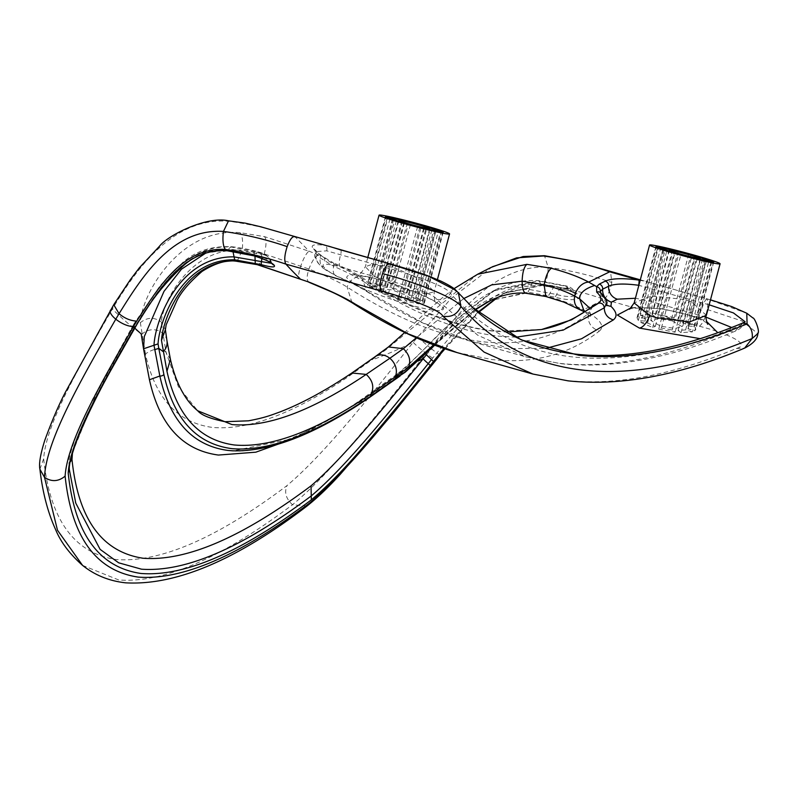 <?xml version="1.0" encoding="UTF-8"?>
<svg xmlns="http://www.w3.org/2000/svg" width="798" height="798" viewBox="0 0 798 798"><rect width="100%" height="100%" fill="white"/><g stroke="black" fill="none" stroke-linecap="round" stroke-linejoin="round"><path stroke-width="0.6" stroke-dasharray="3.99 2.99" d="M391.379 267.121L373.125 263.988L365.334 266.712L374.781 276.587L401.025 288.008L408.416 290.282L426.531 293.854L434.152 291.829L424.726 281.754L398.751 269.455L391.379 267.121M398.052 301.445C368.147 291.729 351.01 283.739 346.661 277.485C347.549 272.467 362.841 274.432 392.546 283.38C422.172 293.784 439.189 302.143 443.618 308.457C443.01 312.796 427.818 310.462 398.052 301.445A14.593 1.367 -72.5 0 1 401.025 288.008M731.726 327.499L728.504 331.519C664.844 358.112 608.335 368.716 558.999 363.319L526.211 356.985L477.633 335.14L436.606 299.3C434.441 294.083 405.354 285.105 388.845 280.647L340.217 266.881C326.751 263.38 321.205 263.34 323.559 266.741A2148.046 659.427 105.8 0 0 327.669 270.821L336.876 276.068C351.728 282.721 362.791 288.387 370.043 293.075L422.511 322.681L471.628 341.534L506.89 348.576L545.832 348.397M631.797 307.42L662.53 308.786L695.946 316.876L706.449 321.355M717.811 332.736L700.235 338.691M706.03 317.165L649.043 300.966L635.408 298.252M706.36 315.34L691.287 301.744L684.435 299.469L651.158 296.008L634.161 302.931M672.215 320.866L682.091 326.691L674.928 328.467L660.654 326.183L650.759 320.467L657.931 318.651L672.215 320.866M692.455 331.838L685.622 329.903L678.11 330.462L681.043 332.666L692.455 331.838L711.038 262.013M681.043 332.666L700.425 259.829M678.11 330.462L697.223 258.642M685.622 329.903L704.045 260.647M674.909 250.363L657.791 314.711L660.694 317.015L671.517 318.901A2148.046 659.427 105.8 0 0 674.25 317.564L690.998 254.582M674.25 317.564L657.791 314.711M671.517 318.901L688.694 254.323M678.11 251.56L660.694 317.015M692.046 324.407L680.255 319.26A2148.046 659.427 105.8 0 1 677.532 320.596L685.283 323.968L692.046 324.407L709.163 260.058M680.255 319.26L696.913 256.677M677.532 320.596L694.709 256.028M685.283 323.968L702.699 258.512M694.839 330.741L695.826 329.404L694.599 326.432L687.836 325.983L688.544 327.968L687.996 328.806L694.839 330.741L713.063 262.233M694.599 326.432L711.776 261.874M687.836 325.983L705.512 259.559M687.996 328.806L706.23 260.298M658.709 329.185L675.118 332.197L672.185 330.003L661.382 328.028A2148.046 659.427 -74.2 0 1 658.709 329.185L678.639 254.253M675.118 332.197L694.739 258.472M672.185 330.003L691.437 257.644M661.382 328.028L680.854 254.861M640.864 322.502L652.694 327.479A2148.046 659.427 -74.2 0 0 655.377 326.332L647.597 323.04L640.864 322.502L660.485 248.777M652.694 327.479L672.624 252.557M655.377 326.332L674.938 252.806M647.597 323.04L666.819 250.821M638.001 316.417L637.023 317.724L638.28 320.567L645.023 321.095L644.844 318.362L638.001 316.417L656.425 247.171M638.28 320.567L657.662 247.729M662.978 249.006L644.305 319.17L663.417 248.537M645.023 321.095L664.135 249.275M669.103 249.465L651.836 314.332L640.385 315.33L658.609 246.821M640.385 315.33L647.218 317.265L654.749 316.616L651.836 314.332M672.425 250.193L654.749 316.616M647.218 317.265L665.452 248.757M515.927 337.205L498.85 336.148C458.072 331.549 412.795 313.245 363.01 281.215L367.329 291.878L370.043 293.075M600.834 292.846A4.559 4.13 132.9 0 1 602.061 295.918A11.671 10.554 133.2 0 0 605.143 303.729C603.378 303.978 601.752 300.028 600.256 291.869L606.58 303.839M709.163 304.806L638.669 285.285M436.606 299.3C442.501 300.557 447.099 298.542 450.381 293.275C482.561 330.212 523.119 351.409 572.066 356.866C621.123 362.222 677.322 351.709 740.644 325.315L745.033 321.953C742.948 326.412 739.656 329.494 735.148 331.21L742.788 323.01M497.583 297.435L504.755 293.205L543.448 284.527C563.986 287.589 584.166 292.497 603.966 299.24L699.367 326.242C702.739 323.659 705.362 318.073 707.228 309.484C708.175 303.888 707.936 300.307 706.499 298.731L746.768 313.225M707.228 309.484L741.821 320.916L757.881 333.564M638.979 280.098L647.368 281.834L706.499 298.731L703.577 303.2C701.981 309.255 700.006 313.095 697.671 314.731M492.306 266.781L451.05 298.492L413.244 342.232C371.998 393.893 325.025 453.623 286.971 485.623C217.096 538.131 160.189 562.77 116.249 559.538C74.164 553.263 49.965 519.678 43.661 458.76C45.995 422.81 82.004 361.883 112.348 309.016L115.61 303.639C140.408 263.15 176.408 216.717 229.585 221.355C251.949 224.447 273.864 229.664 295.33 237.006L309.165 251.25L322.282 256.377L317.504 252.976A2133.463 654.949 -74.2 0 1 313.415 248.936C309.993 245.006 313.923 243.849 325.205 245.455L328.477 246.113M456.955 352.546L492.446 359.629C533.573 364.078 569.193 354.561 599.318 331.1C591.029 328.168 587.338 322.362 588.256 313.694C558.62 336.796 523.478 346.152 482.83 341.763C442.072 337.165 396.835 318.941 347.12 287.071C339.31 282.093 326.591 276.078 308.946 269.016L264.228 253.924L242.213 250.283C193.615 246.283 163.54 298.063 161.246 321.973L165.984 352.297C160.847 347.559 154.004 348.098 145.445 353.913C155.201 398.232 177.545 422.741 212.477 427.429C248.358 430.551 293.784 413.534 348.756 376.357L385.893 349.773L477.633 274.253M145.445 353.913L140.338 322.671C141.715 293.534 180.338 227.101 240.088 232.677L264.597 236.657L309.165 251.25A14.593 3.162 110.7 0 0 300.856 265.834A14.593 3.162 110.7 0 0 299.4 278.562M593.203 305.664L588.256 313.694L590.141 310.911L589.822 308.218M351.968 302.681L347.12 287.071C349.175 281.504 352.935 278.003 358.412 276.567C408.037 308.417 453.164 326.631 493.782 331.21L541.932 329.464M599.318 331.1C604.545 326.711 601.183 320.746 589.253 313.195L583.278 309.843C573.602 304.666 561.533 300.148 547.069 296.307L526.79 292.996L490.321 300.537L528.047 292.178L554.67 297.085C565.014 299.839 572.715 300.387 577.782 298.731L578.59 298.312C581.453 295.998 578.241 293.385 568.944 290.472L542.221 285.435L504.755 293.205L497.633 297.415M699.367 326.242C723.606 332.267 752.933 344.048 736.325 348.497C672.355 375.21 615.557 385.853 565.942 380.437L532.924 374.053M434.601 345.205L475.169 309.853L442.96 337.265L434.691 345.235M474.87 309.594L433.623 344.836M444.725 348.776L478.251 312.547M431.449 359.619C459.339 325.654 492.895 281.445 541.024 284.168L541.902 285.514C525.264 285.405 512.366 288.238 503.219 294.023L496.815 297.724M477.852 312.208L443.878 348.497M589.253 313.195L584.375 311.789L590.909 316.766C590.4 317.175 590.141 315.22 590.141 310.911L593.203 305.654M463.628 298.622L416.317 337.773M351.878 372.985L348.756 376.357M82.563 565.383L118.752 579.966C163.51 583.278 221.425 558.201 292.497 504.735C332.377 471.788 382.442 408.347 426.162 353.414L430.401 348.048L417.404 336.956M440.017 354.601C440.356 355.439 437.154 353.265 430.401 348.048C460.107 310.851 497.254 264.108 548.146 267.26C569.762 270.273 590.989 275.34 611.827 282.482L610.51 271.4M426.361 354.751L457.743 318.961L495.518 289.804L538.032 280.936L565.313 286.153L567.458 287.809L566.65 288.228A11.671 10.673 62.6 0 1 574.7 295.789C570.74 297.095 564.705 296.666 556.615 294.502L529.264 289.465C471.508 288.437 433.115 352.108 402.95 372.746L366.122 398.781L293.225 438.621L233.225 450.85M566.65 288.228L561.583 287.918L554.391 286.023L532.296 282.532L493.074 291.051L446.062 327.35L407.698 365.644L395 376.546L357.953 402.781L299.729 436.396M72.478 452.656L96.748 392.975L135.67 322.661C157.804 287.859 185.435 243.789 231.819 247.131L259.101 252.348L264.058 254.831L231.759 249.355L205.904 252.996M495.518 289.804L493.064 291.051C466.97 304.756 446.501 326.951 434.152 338.861C419.239 354.442 406.88 366.202 397.075 374.162L395 376.546L412.047 363.768A2254.121 691.996 105.8 0 0 418.381 360.945M538.032 280.936L538.82 280.726L541.024 284.168L567.917 289.265L576.306 293.674L574.7 295.789A4.559 4.17 62.6 0 0 577.782 298.731M399.988 297.405L386.422 292.527L380.756 288.627L391.848 289.913L405.394 294.871L411.04 298.801L399.988 297.405M422.082 304.088L424.317 303.24L423.967 302.193L417.125 300.257L415.888 301.514L422.082 304.088L441.254 232.009M423.967 302.193L442.541 232.378M435.708 230.442L417.284 300.886L436.007 230.522M415.888 301.514L434.99 229.694M389.963 218.911L372.846 283.25L379.01 285.913L387.239 287.519A2148.046 659.427 -74.2 0 1 385.354 285.664L402.112 222.692M385.354 285.664L372.846 283.25M387.239 287.519L404.416 222.941M396.297 220.956L379.01 285.913M391.369 287.37A2148.046 659.427 -74.2 0 0 393.244 289.215L403.598 292.876L407.1 292.946L391.369 287.37L408.127 224.388M407.1 292.946L424.217 228.607M403.598 292.876L420.915 227.779M393.244 289.215L410.332 224.996M412.526 295.29L409.025 295.2L415.449 298.721L422.292 300.656L412.526 295.29L429.903 229.964M422.292 300.656L440.516 232.148M415.449 298.721L433.523 230.782M409.025 295.2L426.701 228.777M419.03 303.928L412.825 301.365L404.626 299.689A2148.046 659.427 105.8 0 0 406.561 301.345L419.03 303.928L438.641 230.203M406.561 301.345L426.391 226.822M404.626 299.689L424.187 226.163M412.825 301.365L432.177 228.647M400.546 299.649A2148.046 659.427 105.8 0 1 398.611 297.983L388.247 294.412L384.776 294.233L400.546 299.649L420.486 224.717M384.776 294.233L404.387 220.507M388.247 294.412L407.598 221.694M398.611 297.983L418.172 224.467M379.319 291.978L382.801 292.148L376.347 288.716L369.514 286.781L379.319 291.978L398.581 219.6M369.514 286.781L388.087 216.956M376.347 288.716L394.93 218.891M382.801 292.148L401.903 220.328M387.15 217.864L369.763 283.19L367.489 284.158L367.838 285.235L385.913 217.305M392.456 219.141L374.671 287.17L367.838 285.235M392.895 218.672L374.671 287.17L375.938 285.844L369.763 283.19M393.614 219.41L375.938 285.844M309.614 282.332C306.592 281.295 306.362 276.856 308.946 269.016C312.068 260.717 315.36 256.038 318.831 254.991M331.23 262.781L322.282 256.377A4.559 3.671 -59.5 0 1 323.15 256.717L332.836 262.572A4.559 2.404 -66.3 0 0 331.23 262.781C343.399 268.148 352.457 272.746 358.412 276.567L361.324 277.056C354.891 272.936 345.404 268.108 332.836 262.572A4.559 2.404 -66.3 0 1 333.684 266.293C346.811 272.108 356.586 277.086 363.01 281.215L361.324 277.056C410.671 308.696 455.239 326.731 495.039 331.16L506.032 332.028M170.433 359.379L165.984 352.297L178.393 386.731L197.734 410.771M113.735 304.726L115.61 303.639M456.027 290.412L472.476 307.4M75.76 503.099L69.266 469.204C71.82 435.439 104.648 379.619 132.259 330.941L134.653 326.851C156.797 292.258 182.173 247.141 228.228 249.634L255.111 254.732C262.851 257.046 268.088 259.38 270.831 261.734L271.649 263.36M135.67 322.661L134.124 323.649L131.73 327.689A11.671 4.429 30.4 0 0 132.259 330.941A4.559 1.726 -149.6 0 1 132.468 332.207M134.114 323.669L134.283 328.437M458.411 292.866L457.454 291.878C454.75 290.043 452.386 290.512 450.381 293.275C447.369 286.672 411.678 274.303 389.244 268.507L326.721 250.851L315.13 251.669L316.267 253.934A2137.563 656.205 105.8 0 0 320.357 257.993L333.684 266.293A11.671 6.145 -66.1 0 0 335.818 275.799L335.818 275.799A11.671 6.145 -66.1 0 0 336.876 276.068M313.415 248.936A4.559 4.279 -44.7 0 1 315.21 249.983L319.24 253.973A4.559 4.279 -45.9 0 1 320.357 257.993A11.671 10.963 -45.9 0 0 323.24 268.268L318.981 264.058A11.671 10.943 -44.7 0 1 316.267 253.934A4.559 4.279 -44.7 0 0 315.21 249.983L315.13 251.679C315.729 255.729 311.918 253.694 318.981 264.058A11.671 10.943 -44.7 0 0 323.559 266.741M326.721 250.851A4.559 3.172 99 0 0 325.205 245.455L294.592 236.527M324.606 261.016A4.559 3.671 -59.5 0 0 323.15 256.717L319.24 253.973A4.559 4.279 -45.9 0 0 317.504 252.976M392.546 283.38A14.593 1.357 108.1 0 0 392.696 283.649A14.593 1.357 108.1 0 0 398.751 269.455M691.287 301.744A14.593 7.312 109.9 0 0 693.602 316.766L693.602 316.766A14.593 7.312 109.9 0 0 695.946 316.876M606.909 305.734L605.143 303.729A11.671 10.554 133.2 0 0 606.66 304.886M657.871 284.966A4.559 1.397 -74.2 0 0 657.682 284.866A4.559 1.397 -74.2 0 0 654.949 289.445A11.671 3.581 -74.2 0 1 649.043 300.966M728.504 331.519L735.138 331.21C670.529 358.322 612.385 369.135 560.715 363.659L526.211 356.985L471.628 341.534C438.76 332.148 403.997 315.599 367.329 291.878C359.569 287.011 350.681 282.701 348.526 281.684L335.818 275.799L323.24 268.268A11.671 10.963 -45.9 0 0 327.669 270.821M375.07 356.726A14.593 11.641 -126 0 0 372.357 359.798A2245.921 689.472 105.8 0 0 413.244 342.232A14.593 1.027 38.2 0 0 426.162 353.414A14.593 1.027 38.2 0 0 435.558 359.848M166.962 340.736A14.593 13.237 -9 0 0 162.672 333.205A14.593 13.237 -9 0 0 141.825 334.342A2245.921 689.472 -74.2 0 1 112.348 309.016A14.593 5.367 -149.4 0 0 110.443 310.193M579.318 308.956A14.593 10.703 -62.8 0 0 583.278 309.843A2162.64 663.906 105.8 0 0 603.966 299.24C607.338 296.656 609.961 291.071 611.827 282.482M547.069 296.307L545.842 296.507M388.417 346.95L385.893 349.773M526.79 292.996L525.842 293.225M306.941 506.082L292.497 504.735C285.993 498.81 284.148 492.436 286.971 485.623M543.448 284.527C546.321 281.894 547.887 276.138 548.146 267.26L544.485 255.709M736.325 348.497L744.624 348.108M368.337 398.272A4.559 3.741 56.2 0 1 366.122 398.781L360.457 400.087L397.075 374.162L405.244 372.187M357.953 402.781L360.457 400.087C308.427 436.586 255.819 454.032 231.679 450.76M134.842 328.168A2254.121 691.996 -74.2 0 1 133.266 326.701A11.671 4.429 30.4 0 0 131.73 327.689L92.438 399.519L76.748 434.361C66.513 463.109 69.406 459.887 68.987 467.798L69.376 469.753M565.313 286.153A11.671 3.591 -75.1 0 1 566.38 285.963A11.671 3.591 -75.1 0 1 567.917 289.265A4.559 1.406 -75.1 0 0 568.515 290.552L541.902 285.514M567.458 287.809A11.671 10.673 62.5 0 1 575.508 295.37A4.559 4.17 62.5 0 0 578.59 298.312M561.583 287.918A11.671 4.349 106.1 0 0 556.615 294.502A4.559 1.696 105.9 0 1 554.67 297.085M554.391 286.023L548.605 295.499M532.296 282.532L528.047 292.178M400.097 375.978L397.803 376.526M568.944 290.472A4.559 1.406 -75.1 0 1 568.515 290.552L576.306 293.674C573.572 289.255 570.261 286.691 566.38 285.963L538.82 280.716C523.638 279.629 509.194 282.662 495.478 289.824M640.305 279.839L706.499 298.731M256.407 264.218C258.911 265.574 261.525 262.143 264.228 253.924C266.472 245.375 266.592 239.619 264.597 236.657M237.096 261.345L242.213 250.283C243.161 241.535 242.452 235.669 240.088 232.677M165.386 329.664L161.246 321.973C154.214 316.906 147.241 317.145 140.338 322.671M39.9 469.184L43.661 458.76M228.527 220.827L229.585 221.355M69.985 462.241L68.987 467.798L75.451 501.972M231.819 247.131L230.981 246.742L226.851 250.612M259.101 252.348A11.671 3.591 104.9 0 0 258.512 251.978A11.671 3.591 104.9 0 0 255.111 254.732A4.559 1.406 104.9 0 1 254.063 255.799M263.52 254.263A11.671 10.933 136.3 0 1 268.268 257.086L268.268 257.086A11.671 10.933 136.3 0 1 270.831 261.734A4.559 4.269 136.3 0 0 271.829 263.549M264.058 254.831A11.671 10.933 136.2 0 1 268.796 257.634L268.796 257.634A11.671 10.933 136.2 0 1 271.37 262.303A4.559 4.269 136.2 0 0 272.377 264.128L268.268 257.086C265.924 254.752 262.672 253.046 258.512 251.978C248.198 248.986 233.744 246.692 230.981 246.742C211.929 245.844 195.899 251.041 182.902 262.323L160.338 285.385L134.104 323.639M261.255 254.762A11.671 2.793 -74.3 0 1 261.794 258.452M253.894 252.856L254.961 256.128M231.759 249.355L232.946 251.39M340.537 249.854A4.559 1.397 105.8 0 1 340.616 254.742A11.671 3.581 105.8 0 0 340.217 266.881M388.796 263.659L389.244 268.507C387.629 274.552 387.499 278.602 388.845 280.647M367.768 257.564L365.334 266.712C360.706 274.013 357.743 277.016 356.437 275.739L361.983 276.068C373.145 277.913 383.389 280.437 392.696 283.649C421.304 294.452 435.927 300.996 436.576 303.27C435.04 303.809 434.232 299.998 434.152 291.829L437.414 279.579M629.612 309.195C628.575 308.796 633.093 308.327 643.178 307.809C662.121 307.729 686.39 313.724 693.602 316.766C710.12 323.429 706.878 323.858 707.756 323.888M700.225 258.522L682.091 326.691M713.731 262.113L695.826 329.404M706.519 260.387L688.544 327.968M655.916 246.722L637.023 317.724M669.422 250.323L650.759 320.467M453.982 288.676L442.541 297.604L425.913 312.277L404.766 332.457M444.965 348.856L478.321 312.607M491.129 300.148L491.947 299.749M706.32 298.632L710.489 299.829M398.9 220.457L380.756 288.627M443.209 232.248L424.327 303.24M385.394 216.866L367.489 284.158M429.703 228.657L411.04 298.801"/><path stroke-width="1.2" d="M425.573 225.794A36.479 1.786 -165.1 0 1 449.553 233.934A36.479 1.786 -165.1 0 1 403.03 223.31A36.479 1.786 -165.1 0 1 379.05 215.171A36.479 1.786 -165.1 0 1 425.573 225.794M706.449 321.355L717.811 332.736M700.235 338.691L639.388 328.088L617.383 315.05L631.797 307.42M635.408 298.252L617.363 299.18A2148.046 659.427 -74.2 0 1 611.378 302.133L610.949 306.322C616.774 311.978 617.572 316.517 613.333 319.928L581.463 338.811L545.832 348.397M731.726 327.499L706.03 317.165M649.572 245.036A36.479 1.786 14.9 0 0 673.552 253.175A36.479 1.786 14.9 0 0 720.075 263.799A36.479 1.786 14.9 0 0 696.095 255.659A36.479 1.786 14.9 0 0 649.572 245.036L634.161 302.931L649.532 315.439L656.395 317.664L689.482 321.953L706.36 315.34C704.764 316.417 708.006 326.252 707.756 323.888M700.425 259.829L697.223 258.642A22.504 1.097 14.9 0 0 704.195 260.078L711.038 262.013A29.915 1.456 14.9 0 1 700.425 259.829M680.953 254.512A22.504 1.097 14.9 0 0 691.537 257.285L694.739 258.472A29.915 1.456 14.9 0 1 678.639 254.253L680.854 254.861M669.223 249.006A29.915 1.456 14.9 0 0 658.609 246.821L665.452 248.757A22.504 1.097 14.9 0 1 672.425 250.193L669.103 249.465M679.896 253.874A15.94 0.778 14.9 0 0 700.225 258.522A15.94 0.778 14.9 0 0 689.751 254.961A15.94 0.778 14.9 0 0 669.422 250.323A15.94 0.778 14.9 0 0 679.896 253.874M678.11 251.56L674.909 250.363A29.915 1.456 14.9 0 1 690.998 254.582L688.694 254.323A22.504 1.097 14.9 0 0 678.11 251.56M702.699 258.512A22.504 1.097 14.9 0 0 694.709 256.028L697.013 256.288A29.915 1.456 14.9 0 1 709.163 260.058L702.699 258.512M706.23 260.298A22.504 1.097 14.9 0 0 706.569 260.208A22.504 1.097 14.9 0 0 705.512 259.559L711.976 261.106A29.915 1.456 14.9 0 1 713.731 262.113A29.915 1.456 14.9 0 1 713.063 262.233L706.23 260.298M656.425 247.171L656.584 246.602A29.915 1.456 14.9 0 0 655.916 246.722A29.915 1.456 14.9 0 0 657.662 247.729L664.135 249.275A22.504 1.097 14.9 0 1 663.068 248.627L662.978 249.006M656.584 246.602L663.417 248.537A22.504 1.097 14.9 0 0 663.068 248.627M672.624 252.557L674.938 252.806A22.504 1.097 14.9 0 1 666.948 250.323L660.485 248.777A29.915 1.456 14.9 0 0 672.624 252.557M704.045 260.647L704.195 260.078M711.776 261.874L711.976 261.106M666.819 250.821L666.948 250.323M606.37 305.006L606.909 305.734L606.58 303.739L604.256 307.848L563.159 330.123L515.927 337.205M638.979 280.098A4.559 0.628 -81.7 0 1 638.669 285.285C624.385 283.38 614.38 283.689 608.645 286.213A2137.563 656.205 -74.2 0 1 602.68 289.155L600.325 291.46A4.559 4.419 -164.8 0 0 596.645 286.662L599.288 284.088A2133.463 654.949 105.8 0 0 605.233 281.145C611.687 278.312 622.929 277.963 638.979 280.098L609.103 271.639C587.607 264.298 565.712 259.081 543.438 255.998L516.685 257.854L491.009 267.46M745.093 321.734L733.442 312.926L709.163 304.806M757.881 333.564L757.881 333.564C757.591 338.851 753.172 343.699 744.624 348.108L752.105 338.542C752.973 332.816 751.297 327.918 747.078 323.848C683.886 350.152 627.817 360.636 578.859 355.29L521.194 339.878L472.476 307.4C501.244 334.103 535.917 349.704 576.495 354.212C624.535 359.529 679.966 349.125 742.788 323.01L747.078 323.848L746.768 313.225L752.913 317.963C754.429 317.305 760.175 331.07 757.881 333.564L752.105 338.542C688.614 364.975 632.265 375.509 583.059 370.132C533.962 364.656 493.254 343.409 460.925 306.392L458.411 292.866L456.027 290.412L428.496 276.218L388.796 263.659C386.641 264.836 384.556 268.158 382.561 273.634C412.277 281.145 456.705 298.043 460.925 306.392C457.304 314.442 451.249 317.674 442.77 316.088L484.077 352.098L532.924 374.053L456.955 352.546L407.818 333.714L355.359 304.168C346.013 298.173 330.761 290.891 309.614 282.332L256.407 264.218L236.128 260.906C185.964 259.41 162.842 317.993 161.475 340.347L166.962 371.309C176.847 415.718 199.34 440.287 234.442 444.995C270.502 448.137 316.098 431.09 371.25 393.863C374.332 386.84 372.646 380.347 366.182 374.402L351.848 373.005L375.07 356.726A14.593 11.641 -126 0 1 389.823 358.282L366.182 374.402C312.018 410.92 267.28 427.638 231.939 424.566L197.744 410.78C201.335 415.169 210.443 418.82 225.066 421.703L248.467 420.815C265.325 417.633 271.091 415.14 279.639 412.067C301.405 403.708 325.484 390.681 351.888 372.985M491.019 267.45L477.633 274.253L526.909 264.347L551.338 268.308C566.291 272.188 578.75 276.786 588.695 282.103L596.645 286.662L596.675 292.088C601.493 296.647 602.181 300.317 598.729 303.09L571.577 319.789L541.553 329.534C560.405 325.793 577.622 317.833 593.203 305.654M589.822 308.218L579.707 298.901C579.458 293.285 584.455 288.806 594.69 285.445M443.878 348.497L434.242 360.496A2256.854 692.834 105.8 0 0 436.017 359.629C394.681 411.359 347.609 471.149 309.534 503.109C239.44 555.687 182.343 580.355 138.214 577.104C95.95 570.819 71.581 537.154 65.117 476.127C67.341 440.207 103.321 379.2 133.655 326.252L136.707 321.115C157.824 288.736 181.924 247.041 225.385 249.415C245.924 252.477 266.093 257.385 285.903 264.128L381.304 291.13C403.958 296.986 439.848 309.484 442.77 316.088M161.475 340.347L165.386 329.664L166.962 340.736A14.593 13.237 -9 0 1 163.271 351.699A2256.854 692.834 -74.2 0 1 158.772 348.287L163.899 374.541C173.854 419.199 196.488 443.897 231.789 448.636C268.048 451.798 313.893 434.661 369.314 397.214L406.062 371.269L434.601 345.205M491.129 300.148L475.179 309.863L489.932 300.766M433.623 344.836L408.277 367.589L371.25 393.863M584.535 311.878L563.977 302.163L545.842 296.507L525.842 293.225C514.51 292.268 502.67 294.711 490.321 300.537L474.87 309.594M309.534 503.109L306.941 506.082C317.484 497.713 328.586 487.129 340.257 474.321L392.726 413.883L436.097 359.948A14.593 1.027 38.2 0 0 436.017 359.629L444.725 348.776M478.251 312.547L497.583 297.435M496.815 297.724L477.852 312.208M434.242 360.496L430.252 365.544C409.703 391.599 389.584 416.137 369.883 439.139C348.177 465.015 328.666 485.254 311.34 499.857C241.245 552.326 184.418 576.864 140.867 573.463C98.862 567.278 74.633 533.792 68.199 473.014C70.473 438.96 103.67 382.322 131.86 332.596L134.872 327.449A2256.854 692.834 -74.2 0 1 133.655 326.252A14.593 5.367 -149.4 0 1 115.79 319.16L119.072 313.684L113.725 304.736L130.353 279.659L139.421 267.729L159.52 246.213C167.231 235.749 206.483 215.719 228.527 220.827L245.146 223.111L260.766 226.782L389.175 263.619C409.055 269.255 423.229 273.943 430.112 276.657L441.174 281.245C449.244 285.205 454.202 288.258 456.027 290.412M584.345 311.759L579.707 298.901L574.7 296.068C566.55 291.719 556.346 287.968 544.116 284.816L522.131 281.185L491.688 284.886L463.628 298.622M416.317 337.773L403.369 348.696L388.417 346.95L375.07 356.726M440.017 354.601L444.965 348.856M233.225 450.85L228.038 450.441C192.587 445.683 169.854 420.875 159.839 376.008L153.994 345.265C154.992 321.404 178.642 256.108 233.884 256.856L271.649 263.36M299.729 436.396L255.849 452.177L218.423 455.06C182.533 450.202 159.54 425.105 149.445 379.758L159.839 376.008A4.559 4.199 166.8 0 0 163.899 374.541M205.904 252.996L181.415 269.235L163.999 291.36L144.298 336.566L143.54 348.786L149.445 379.758M154.692 349.694L158.772 348.287L158.064 343.888L143.54 348.786L141.166 333.873A2254.121 691.996 -74.2 0 1 134.842 328.168M418.381 360.945A2254.121 691.996 105.8 0 0 423.209 358.701C386.561 404.227 345.105 456.665 311.04 485.842C242.383 537.263 186.453 561.403 143.251 558.261C101.925 552.066 78.164 519.139 71.99 459.458L72.478 452.656M131.86 332.596A4.559 1.726 -149.6 0 0 132.468 332.207L110.603 370.741C96.129 396.746 84.379 421.254 75.351 444.277L70.912 458.112C69.516 463.947 69.007 467.828 69.376 469.753L75.77 503.129L100.129 549.383L118.663 562.809L141.535 569.193C185.415 572.326 241.994 547.897 311.26 495.917C346.861 465.803 390.072 411.13 428.267 363.619A11.671 0.968 -141.6 0 1 423.209 358.701L426.361 354.751L433.484 361.464M430.252 365.544L428.267 363.619L431.449 359.619M158.064 343.888C159.201 320.926 181.934 258.861 234.682 259.799L261.475 264.717C271.539 267.45 275.779 267.609 274.163 265.205L273.614 264.637C270.143 261.624 263.45 258.632 253.545 255.659L226.851 250.612C181.425 248.358 156.827 293.315 134.872 327.449M441.464 231.24L434.99 229.694A22.504 1.097 -165.1 0 1 436.057 230.343A22.504 1.097 -165.1 0 1 435.708 230.442L442.541 232.378A29.915 1.456 -165.1 0 0 443.209 232.248A29.915 1.456 -165.1 0 0 441.464 231.24L441.254 232.009M424.187 226.163A22.504 1.097 -165.1 0 1 432.177 228.647L438.641 230.203A29.915 1.456 -165.1 0 0 426.501 226.423L424.187 226.163M392.556 218.772A22.504 1.097 -165.1 0 0 393.614 219.41L387.15 217.864A29.915 1.456 -165.1 0 1 385.394 216.866A29.915 1.456 -165.1 0 1 386.062 216.737L392.895 218.672A22.504 1.097 -165.1 0 0 392.556 218.772L392.456 219.141M419.229 225.096A15.94 0.778 -165.1 0 1 429.703 228.657A15.94 0.778 -165.1 0 1 409.374 224.009A15.94 0.778 -165.1 0 1 398.9 220.457A15.94 0.778 -165.1 0 1 419.229 225.096M396.426 220.457L389.963 218.911A29.915 1.456 -165.1 0 0 402.112 222.692L404.416 222.941A22.504 1.097 -165.1 0 1 396.426 220.457L396.297 220.956M421.015 227.42A22.504 1.097 -165.1 0 1 410.431 224.647L408.127 224.388A29.915 1.456 -165.1 0 0 424.217 228.607L420.915 227.779M433.683 230.213A22.504 1.097 -165.1 0 1 426.701 228.777L429.903 229.964A29.915 1.456 -165.1 0 0 440.516 232.148L433.683 230.213L433.523 230.782M398.701 219.141L401.903 220.328A22.504 1.097 -165.1 0 0 394.93 218.891L388.087 216.956A29.915 1.456 -165.1 0 1 398.701 219.141L398.581 219.6M420.486 224.717L418.172 224.467A22.504 1.097 -165.1 0 0 407.598 221.694L404.387 220.507A29.915 1.456 -165.1 0 1 420.486 224.717M385.913 217.305L386.062 216.737M309.614 282.332L257.146 264.637L237.096 261.355C227.201 259.579 215.54 262.921 202.113 271.37C189.655 282.073 181.246 291.859 176.877 300.736L166.174 324.766L165.386 329.664M136.707 321.115C130.283 320.726 124.398 318.242 119.072 313.684C142.543 275.799 172.887 228.298 223.44 231.42C245.096 234.422 266.342 239.5 287.16 246.632C290.223 238.692 292.946 235.48 295.33 237.006M134.962 327.918L134.283 328.437M649.532 315.439A14.593 7.322 -70.8 0 1 639.388 328.088M593.203 305.664L598.729 303.09C602.051 302.911 603.886 304.497 604.256 307.848C604.455 313.993 607.487 318.013 613.333 319.928M606.66 304.886A11.671 10.554 133.2 0 0 610.949 306.322M599.288 284.088A4.559 4.19 -115.9 0 1 602.68 289.155A11.671 10.713 -115.9 0 0 611.378 302.133M605.233 281.145A4.559 4.18 -116.7 0 1 608.645 286.213A11.671 10.693 -116.7 0 0 617.363 299.18M492.306 266.781L523.149 256.527L544.485 255.709L576.735 261.664L610.51 271.4L588.695 282.103A14.593 10.703 -62.8 0 0 574.7 296.068A14.593 10.703 -62.8 0 0 579.318 308.956M299.4 278.562A14.593 3.162 110.7 0 0 299.928 278.562A2162.64 663.906 -74.2 0 1 285.903 264.128C284.058 260.966 284.477 255.141 287.16 246.632M408.277 367.589C411.189 361.015 409.564 354.721 403.369 348.696L389.823 358.282A14.593 11.641 -126 0 1 394.92 377.274A2256.854 692.834 105.8 0 0 400.935 375.03L405.244 372.187L434.691 345.235M545.842 296.507L544.116 284.816C545.722 276.208 548.126 270.702 551.338 268.308M526.79 292.996C523.907 293.724 522.361 289.794 522.131 281.185C522.461 272.377 524.057 266.761 526.909 264.347M440.127 354.861L436.097 359.948A14.593 1.027 38.2 0 1 435.558 359.848M544.485 255.709L543.438 255.998M369.314 397.214A4.559 3.741 56.2 0 1 368.337 398.272L400.097 375.978M311.04 485.842L311.34 499.857M406.062 371.269L405.244 372.187M606.58 303.749C608.006 302.911 606.081 299.27 600.834 292.846L600.834 292.846A4.559 4.13 132.9 0 0 596.675 292.088M355.359 304.168L351.968 302.681C343.389 297.624 335.998 293.784 329.793 291.14L308.806 282.213M256.407 264.218L257.146 264.637M236.128 260.906L237.096 261.345M166.962 371.309L170.413 359.29C176.009 383.379 185.116 400.536 197.734 410.78L197.734 410.78M306.941 506.082C236.348 560.086 175.909 585.662 125.625 582.829C109.216 581.024 94.862 575.208 82.563 565.383L57.486 530.241L44.518 477.354L39.9 469.184C38.773 463.818 40.419 454.152 44.838 440.177C51.84 421.045 58.703 405.055 65.416 392.177L113.725 304.736M65.117 476.127C58.483 481.633 51.621 482.042 44.518 477.354C45.785 440.147 83.561 375.349 115.79 319.16A14.593 5.367 -149.4 0 1 110.443 310.193M225.385 249.415C223.031 246.203 222.383 240.208 223.44 231.42L228.527 220.827M381.304 291.13C379.459 287.968 379.878 282.143 382.561 273.634M71.99 459.458L69.985 462.241M261.794 258.452A11.671 2.793 -74.3 0 1 261.395 261.914A4.559 1.097 -74.5 0 0 261.475 264.717M254.961 256.128L255.26 263.121M232.946 251.39L234.682 259.799M274.163 265.205A4.559 4.269 136.2 0 1 272.377 264.128L271.829 263.549C269.315 261.395 263.3 258.811 253.784 255.809A4.559 1.406 104.9 0 0 254.063 255.799M273.614 264.637A4.559 4.269 136.3 0 1 271.829 263.549M69.266 469.204L68.199 473.014M253.545 255.659A4.559 1.406 104.9 0 0 253.784 255.809L227.181 250.772C210.752 249.904 196.597 254.492 184.717 264.537C165.126 282.083 148.508 303.27 134.872 328.078M389.175 263.619L340.537 249.854A4.559 1.397 105.8 0 0 340.167 249.894M449.553 233.934L437.414 279.579M634.161 302.931L629.612 309.195M720.075 263.799L706.36 315.34M610.51 271.4L640.305 279.839M477.643 274.253L453.982 288.676M404.766 332.457L388.417 346.95M478.321 312.607L497.633 297.415M532.924 374.053L568.086 380.855C620.615 386.382 679.457 375.469 744.624 348.108M232.348 450.8L231.679 450.76C269.026 452.286 314.582 434.78 368.337 398.272M710.489 299.829L731.836 306.622L746.768 313.225M745.023 321.963L742.788 323.01M600.834 292.846L600.256 291.869M506.032 332.028L541.553 329.534M379.05 215.171L367.768 257.564M456.955 352.546C423.758 343.06 388.766 326.432 351.968 302.681M166.962 340.736L170.453 359.469M82.563 565.383C69.715 554.002 60.758 542.131 55.69 529.762C47.78 512.396 42.523 492.196 39.9 469.184M458.411 292.866L472.516 307.439M75.77 503.129L75.451 501.972M132.468 332.207L134.902 328.068M340.537 249.854L328.477 246.113"/></g></svg>
